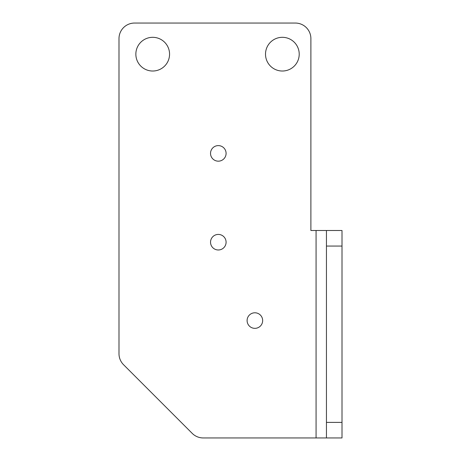 <?xml version="1.0" encoding="UTF-8"?>
<svg xmlns="http://www.w3.org/2000/svg" width="461" height="461" viewBox="0 0 461 461"><rect width="100%" height="100%" fill="white"/><g stroke="black" fill="none" stroke-linecap="round" stroke-linejoin="round"><path stroke-width="0.69" d="M326.446 437.95L342.004 437.95L326.446 437.95L342.004 437.95L342.004 422.391L326.446 422.391L326.446 437.95L203.232 437.95L316.073 437.95L316.073 230.5L310.887 230.5L310.887 38.609L310.887 230.5M134.554 23.05L295.328 23.05L134.554 23.05A15.559 15.559 0 0 0 118.996 38.609L118.996 353.714L118.996 38.609M192.231 433.392L123.554 364.714L192.231 433.392A15.559 15.559 0 0 0 203.232 437.95M310.887 38.609A15.559 15.559 0 0 0 295.328 23.05M118.996 353.714A15.559 15.559 0 0 0 123.554 364.714M226.092 242.204A7.779 7.779 0 0 1 214.423 248.94A7.779 7.779 0 0 1 214.423 235.467A7.779 7.779 0 0 1 226.092 242.204M226.092 153.386A7.779 7.779 0 0 1 214.423 160.128A7.779 7.779 0 0 1 214.423 146.65A7.779 7.779 0 0 1 226.092 153.386M262.661 320.568A7.779 7.779 0 0 1 250.991 327.304A7.779 7.779 0 0 1 250.991 313.832A7.779 7.779 0 0 1 262.661 320.568M169.562 54.168A16.855 16.855 0 0 1 144.281 68.764A16.855 16.855 0 0 1 144.281 39.571A16.855 16.855 0 0 1 169.562 54.168M299.218 54.168A16.855 16.855 0 0 1 273.938 68.764A16.855 16.855 0 0 1 273.938 39.571A16.855 16.855 0 0 1 299.218 54.168M342.004 422.391L342.004 230.5L316.073 230.5M326.446 230.5L326.446 246.059L342.004 246.059M326.446 422.391L326.446 246.059"/></g></svg>
